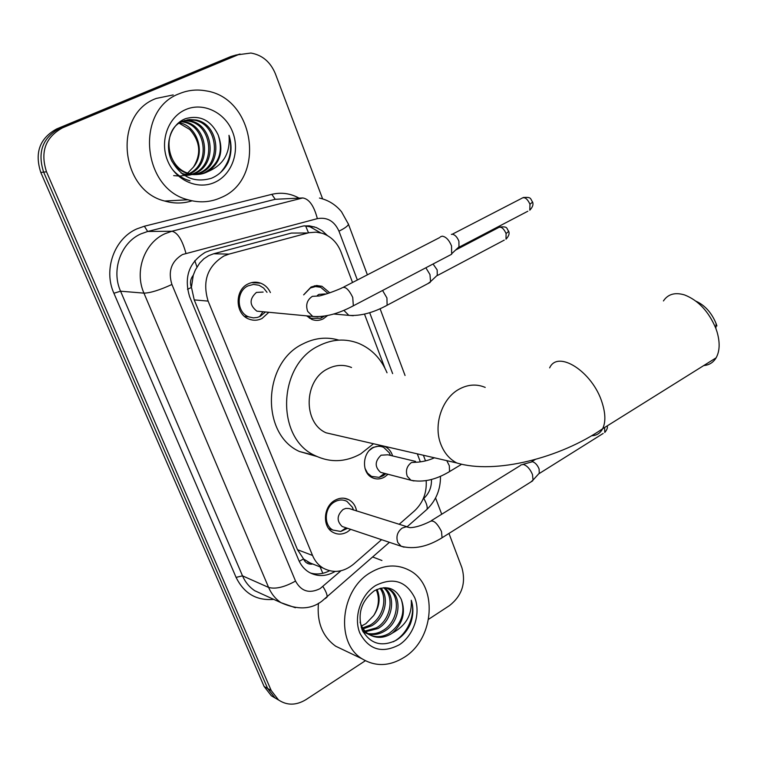 <?xml version="1.0" encoding="UTF-8"?>
<svg xmlns="http://www.w3.org/2000/svg" width="757" height="757" viewBox="0 0 757 757"><rect width="100%" height="100%" fill="white"/><g stroke="black" fill="none" stroke-linecap="round" stroke-linejoin="round"><path stroke-width="1.14" d="M388.029 474.27L384.613 476.995C380.411 479.351 376.267 479.569 372.17 477.639C361.496 472.926 362.111 453.112 373.144 447.378L381.471 445.589M383.846 446.138L385.162 446.668C388.805 448.494 391.284 451.579 392.599 455.922M303.642 294.861L311.051 287.035L316.454 285.521L321.943 286.278L329.797 292.836M327.516 315.593L323.343 318.792C319.605 320.675 315.792 320.902 311.931 319.482L306.585 315.849M350.699 529.351L347.491 531.83C342.524 534.66 337.688 534.83 332.976 532.341C322.103 526.815 323.286 506.528 334.878 500.339C339.685 497.671 344.359 497.463 348.901 499.743C353.027 502.08 355.591 505.837 356.613 511.013M268.849 312.291L262.054 318.479C257.73 320.599 253.349 320.798 248.902 319.057C234.944 314.146 234.424 289.884 248.201 283.866C252.308 281.897 256.472 281.67 260.682 283.175C265.045 284.887 268.281 288.02 270.4 292.562M304.759 232.995L291.388 233.071L213.654 253.775L208.714 255.639L203.841 258.809L199.706 263.01L195.391 269.918L193.253 275.274C190.395 278.936 189.77 283.004 191.389 287.48L187.499 289.306M352.535 282.493L340.981 251.901C337.187 242.439 330.875 236.222 322.056 233.241L316.019 232.144L308.894 232.73L229.011 254.106L223.902 256.008C207.409 266.284 202.147 281.32 208.118 301.106L312.537 555.458C314.836 560.937 318.318 565.119 322.974 568.015C333.317 573.551 343.536 572.254 353.623 564.126L381.566 539.694M191.389 287.48L193.253 275.274M312.092 564.116L303.472 558.95C305.251 562.716 308.118 564.438 312.092 564.116M191.606 288.01L194.227 299.895L297.501 549.714L303.283 558.467M420.334 461.846L417.315 453.85M384.925 368.167L364.495 314.117M399.176 524.289L414.467 510.909C423.021 502.847 426.92 492.76 426.172 480.638M278.822 700.159L274.905 697.84L267.647 688.501L43.641 172.132C37.235 152.327 42.553 137.746 59.595 128.387L234.594 55.592L240.073 54.031L234.594 55.592L59.595 128.387C42.553 137.746 37.235 152.327 43.641 172.132L267.647 688.501L274.905 697.84L278.822 700.159M275.236 698.077L271.337 695.768L264.108 686.467L40.802 172.464C34.415 152.763 39.705 138.257 56.68 128.936L231.017 56.463L236.468 54.901M327.393 235.55L322.274 230.809L316.312 227.526L309.32 225.832L303.368 225.974L210.437 250.397L205.355 252.27C188.938 262.414 183.714 277.28 189.685 296.867L298.589 559.839C300.832 565.157 304.219 569.245 308.752 572.093C317.249 576.91 326.049 576.692 335.162 571.44M365.347 660.729L306.055 699.582C296.224 705.533 287.035 705.647 278.5 699.922L271.224 690.545L46.508 171.792C40.074 151.892 45.42 137.235 62.538 127.829L238.209 54.722L250.927 53.037C262.31 55.043 270.457 61.96 275.378 73.77L322.624 198.864M448.958 533.43L461.912 567.731C466.123 583.013 462.007 595.617 449.573 605.534L428.623 619.264M435.568 497.964L441.719 514.24M329.541 570.759C323.173 574.061 316.767 574.8 310.332 572.983M304.522 225.832L310.124 226.845L320.646 232.844M220.987 197.596C210.437 202.365 199.441 203.084 187.991 199.772C141.824 188.711 135.001 109.51 179.513 93.622C188.01 90.121 196.792 89.194 205.857 90.84C255.317 97.899 266.19 179.447 220.987 197.596M192.032 200.813C183.099 203.661 173.987 203.737 164.695 201.031C119.672 190.338 112.925 113.843 156.292 98.419L173.202 94.928M228.103 162.471C231.68 153.69 231.973 144.634 228.993 135.304C230.507 152.886 223.523 164.969 208.043 171.527C220.514 162.689 223.873 150.463 218.12 134.831C210.825 120.174 199.999 114.771 185.635 118.631C171.025 123.968 164.193 144.171 171.385 160.143C180.914 177.195 194.237 183.241 211.364 178.283C218.745 175.208 224.327 169.937 228.103 162.471M185.853 109.51C203.444 101.864 225.226 112.632 232.617 131.964C240.253 151.192 232.068 174.555 214.884 182.286C197.804 190.3 175.51 180.421 167.609 160.702C159.453 141.105 168.139 116.862 185.853 109.51M194.975 174.46L199.072 173.079C222.094 164.364 217.997 124.318 194.7 120.24L187.083 119.871M195.685 174.489L200.482 172.956C223.542 164.222 219.435 124.091 196.11 120.013L189.184 119.559L182.721 121.262C161.232 129.277 166.001 168.83 190.007 173.675C212.253 164.487 207.683 125.804 184.963 121.849L182.371 121.413M192.127 174.138L193.499 173.58C216.379 164.931 212.272 125.198 189.108 121.167L184.348 120.618M192.846 174.242L194.88 173.457C217.798 164.789 213.692 124.981 190.499 120.931L185.02 120.401M189.278 173.476C210.948 163.72 205.904 125.974 183.601 122.076L181.718 121.726M179.201 123.221L189.818 129.513C200.293 141.483 201.485 154.031 193.404 167.146C205.885 152.677 197.312 126.296 179.816 122.814M181.32 121.489L177.753 123.495M171.773 161.004C175.889 167.562 181.5 171.83 188.597 173.807C194.369 175.179 199.753 174.763 204.74 172.568C219.066 164.203 223.533 151.627 218.12 134.831M188.597 173.807L190.007 173.675C195.789 175.056 201.173 174.64 206.169 172.445L208.043 171.527M182.475 174.157L194.275 174.612M181.074 173.069L184.415 174.186L194.984 174.621M184.585 175.596L188.701 175.113M189.392 174.962L191.445 174.375M184.396 175.473L189.401 175.113M190.092 174.981L192.155 174.46M173.675 175.633L179.702 176.05M180.421 176.002L183.213 175.596M183.894 175.454L185.91 174.876M186.591 174.649L188.001 174.082M193.404 167.146L187.708 172.965M172.35 169.331C177.081 174.99 182.957 178.822 189.988 180.838M220.353 172.71C230.014 162.036 232.891 149.564 228.993 135.304M404.333 657.246C389.656 666.368 375.595 666.908 362.13 658.836C335.143 642.948 340.253 589.741 370.552 572.557C384.13 564.618 397.084 563.88 409.433 570.343C438.114 584.82 434.84 638.567 404.333 657.246M344.18 650.263L335.701 646.213C322.529 636.656 316.776 622.33 318.442 603.234M410.266 624.26C413.369 615.99 413.71 607.994 411.297 600.263C412.13 614.816 405.828 625.746 392.381 633.06C402.979 623.371 405.932 612.11 401.238 599.27C395.324 587.754 386.354 584.924 374.337 590.763C361.203 600.916 357.162 614.012 362.225 630.079C370.135 643.781 381.358 647.226 395.892 640.431C402.175 636.694 406.963 631.3 410.266 624.26M375.699 585.473C393.129 576.948 406.159 581.054 414.779 597.812C421.024 613.492 413.89 635.293 399.346 644.746C382.171 653.755 369.019 649.894 359.878 633.164C353.245 617.267 360.767 594.69 375.699 585.473M367.694 633.505C373.002 634.375 378.017 633.41 382.73 630.6C398.598 621.942 401.068 595.655 387.849 588.7L386.316 587.896M368.413 634.025C373.986 635.199 379.295 634.281 384.329 631.291C400.216 622.623 402.696 596.289 389.458 589.324L385.54 587.669M365.025 631.054L376.39 627.837C390.934 619.784 394.7 596.384 383.544 587.716M365.669 631.726L377.97 628.528C393.034 620.248 396.299 595.674 384.301 587.669M362.669 627.96L370.135 625.112C382.824 617.92 387.915 598.655 380.042 588.321M363.228 628.802L371.696 625.793C384.821 618.384 389.666 598.144 380.97 588.094M376.267 589.731C379.777 598.276 378.926 606.877 373.703 615.536C379.531 606.679 380.648 597.954 377.043 589.372M361.25 627.515L367.542 633.789C374.478 637.716 381.679 637.583 389.164 633.401C401.456 624.194 405.478 612.82 401.238 599.27M360.048 622.131C361.865 627.723 364.893 631.84 369.142 634.498C376.078 638.435 383.297 638.302 390.782 634.101L392.381 633.06M363.19 632.038L366.823 633.316M363.086 631.84L367.571 633.798M362.603 630.893L364.089 631.035M362.84 631.376L364.742 631.66M361.761 628.944L362.234 628.916M373.703 615.536L365.877 623.664L361.562 625.973M372.718 556.991L381.935 560.502M393.186 641.822C407.294 634.839 416.132 614.712 411.297 600.263M703.773 365.555C709.177 365.082 713.293 362.508 716.113 357.834C719.793 351.182 720.115 342.561 717.068 331.973L715.867 328.434C708.741 311.505 698.304 300.33 684.565 294.937C675.045 292.098 667.996 294.095 663.435 300.936M351.541 367.505C343.583 364.297 335.588 364.77 327.554 368.924C303.718 380.383 302.866 422.917 326.125 432.824L338.048 435.568M373.494 443.744L360.729 453.869C345.457 462.309 330.184 462.868 314.912 455.534C275.529 437.925 277.705 365.111 318.574 345.93C331.992 339.117 345.334 338.247 358.591 343.328C371.64 348.854 381.121 358.667 387.026 372.785M316.767 456.443L299.403 451.484C260.503 434.13 262.594 362.707 302.914 343.915C314.798 337.859 326.778 336.6 338.852 340.13M326.144 432.824L456.764 462.953C494.832 474.535 560.038 458.174 602.657 428.736C600.329 433.155 596.724 435.483 591.851 435.739M696.014 301.21C704.909 305.279 711.608 312.726 716.094 323.561L716.907 325.964M267.013 292.325L263.606 288.029L259.074 285.266L253.529 284.414L248.05 285.872C235.91 291.18 236.392 312.546 248.703 316.852L253.358 317.874L257.304 317.457L260.247 316.341L265.47 311.969M263.143 292.06L256.424 292.42C249.185 298.996 249.337 305.241 256.878 311.155L261.572 311.6M440.442 236.799L442.258 236.175C445.987 236.752 449.081 240.016 451.541 245.94L451.655 254.248L351.116 306.973M451.38 234.386L452.213 234.225C454.919 234.642 457.152 236.979 458.912 241.237L458.969 247.236L527.818 211.231M353.462 510.029L352.516 507.389L346.971 501.38C342.959 499.365 338.833 499.535 334.594 501.9C324.384 507.36 323.353 525.216 332.948 530.07L340.773 531.452L347.567 528.301M407.285 526.815L349.1 508.524L345.807 508.411L343.11 509.452C336.808 515.337 336.496 521.015 342.155 526.484L344.7 527.336M520.721 465.006L523.342 464.41C527.165 465.735 530.212 469.122 532.483 474.573L533.032 480.07L530.695 482.095M522.992 464.353L532.521 461.704C535.284 462.65 537.489 465.082 539.107 468.999L539.268 473.513L603.187 433.439M327.98 293.423L320.618 287.263L315.48 286.553L310.398 287.972L303.68 294.87M307.228 315.915L311.241 318.347L320.76 318.243L324.176 316.237M325.188 293.953L318.971 294.369L317.372 295.438M425.86 267.77L429.967 274.545L430.563 281.613L427.942 283.591M433.051 263.994L437.158 269.889L437.281 275.567L504.266 240.111M390.461 455.411L389.382 452.904L383.704 447.396C379.995 445.741 376.238 445.958 372.425 448.059L369.425 450.358M364.95 468.261L367.524 473.125L371.536 476.39L379.134 477.374L383.174 475.784L385.9 473.712M415.555 461.41L387.915 454.796L381.074 455.194C374.762 461.221 374.592 466.927 380.572 472.33L383.326 473.04M213.654 253.775L229.011 254.106M322.823 573.304L320.069 566.879M308.506 232.825L305.629 225.936M196.952 267.013L194.795 260.645M303.472 558.95L299.252 561.325M194.227 299.895L208.118 301.106M291.388 233.071L307.891 232.976M297.501 549.714L312.537 555.458M317.429 286.014L317.23 285.493M264.108 686.467L271.224 690.545M40.802 172.464L46.508 171.792M56.68 128.936L62.538 127.829M231.017 56.463L238.209 54.722M357.361 280.005L338.975 231.188C334.405 221.11 327.204 216.928 317.353 218.641L182.484 254.532C171.375 261.335 167.855 271.318 171.915 284.481L295.533 581.073C301.182 591.406 309.367 593.923 320.097 588.615L340.953 570.778M295.391 607.729L281.046 602.704C275.557 599.024 271.413 593.933 268.603 587.423L143.953 293.139C134.169 271.366 144.407 242.694 165.026 233.705L171.896 231.245L147.672 231.481L140.991 233.847C120.94 242.524 111.014 270.183 120.562 291.19L242.505 575.84C245.259 582.161 249.327 587.101 254.693 590.687L263.294 594.614M273.741 599.374C256.566 600.85 244.019 593.516 236.08 577.383L113.91 293.262L120.562 291.19L143.953 293.139C150.331 292.997 159.651 290.111 171.915 284.481M325.349 598.579L327.1 597.046C327.355 594.841 325.964 591.34 322.917 586.524M113.91 293.262C103.141 269.672 114.316 238.578 136.875 228.879L144.379 226.229L271.81 194.341C281.32 192.108 290.414 193.366 299.1 198.126M185.929 253.264C182.257 239.865 177.583 232.522 171.896 231.245L302.762 197.946L275.236 199.29L147.672 231.481L144.379 226.229M288.095 198.665L275.236 199.29L271.81 194.341M295.533 581.073C284.414 587.224 275.444 589.343 268.603 587.423L242.505 575.84L236.08 577.383M423.125 499.024L423.769 498.456C429.134 493.441 431.698 487.111 431.462 479.465M425.51 460.871L423.39 455.25M392.637 373.627L369.671 312.679M424.819 511.24L427.033 509.3C427.639 506.859 426.551 503.244 423.769 498.456M338.975 231.188C344.974 228.15 348.135 225.823 348.438 224.186L348.211 223.57M317.353 218.641C313.994 205.819 309.13 198.93 302.762 197.946M485.209 387.404C476.55 383.78 467.798 384.405 458.95 389.268C441.984 398.485 433.184 424.951 440.801 444.17C444.16 452.875 449.488 459.139 456.764 462.953M549.658 367.874C557.739 349.469 592.636 371.696 602.099 402.62C605.572 413.53 605.761 422.236 602.657 428.736L716.113 357.834M452.289 234.225L521.365 198.523C524.355 196.46 527.222 198.362 529.966 204.239L529.786 210.2C532.635 207.144 533.581 204.447 532.606 202.11L529.966 204.239M532.512 201.816L532.606 202.11C530.099 198.618 531.868 196.886 523.238 197.511M256.878 311.155L312.755 316.435C324.914 317.372 338.445 313.824 353.339 305.781L352.734 297.416C348.532 288.786 344.738 285.73 341.35 288.256C333.25 291.729 325.936 294.293 319.407 295.959L312.357 296.347C307.039 299.914 305.478 304.929 307.673 311.382L312.755 316.435L317.921 316.852M604.625 427.506L604.777 432.446C607 429.825 607.814 427.639 607.218 425.888M440.29 538.899L442.079 537.754L441.492 531.499C436.997 522.671 433.032 519.425 429.607 521.743C421.734 525.547 415.205 527.525 410.029 527.667L406.178 526.787L402.194 528.064C397.302 531.859 395.845 536.685 397.822 542.542L401.134 546.242L404.077 547.169M455.582 250.065L497.936 227.904C500.718 226.031 503.443 227.904 506.092 233.544L505.998 239.193C508.789 236.175 509.698 233.563 508.713 231.368L506.092 233.544M508.619 231.074L508.713 231.368C506.13 228.008 508.25 226.381 499.592 226.996M343.858 310.351L348.854 315.357L353.282 315.707M382.559 290.461L386.931 297.946L387.12 305.241L385.058 306.367M434.386 457.796C429.721 459.982 424.412 461.41 418.451 462.101L411.467 462.536C406.802 466.047 405.411 470.646 407.285 476.323L410.919 480.231L413.984 480.969M446.781 460.653L449.308 465.706L449.554 471.573L447.766 472.671M321.943 286.278L314.335 285.843M348.901 499.743L343.858 498.22M260.682 283.175L251.532 282.645M307.853 562.091L322.974 568.015M271.337 695.768L278.5 699.922M263.531 594.718L281.046 602.704C297.482 610.095 311.146 609.546 322.037 601.058L389.42 542.324M407.134 526.768L427.033 509.3C436.136 500.339 440.612 489.353 440.47 476.342M405.052 375.472L380.09 308.761M367.391 274.829L348.438 224.186L341.511 211.752C335.663 204.655 328.311 200.094 319.473 198.05M310.124 226.845L314.193 226.788M187.991 199.772L164.695 201.031M196.11 120.013L194.7 120.24M190.499 120.931L189.108 121.167M184.963 121.849L183.601 122.076M184.415 174.186L183.033 174.309M362.13 658.836L335.701 646.213M389.458 589.324L387.849 588.7M369.142 634.498L367.542 633.789M314.912 455.534L299.403 451.484M716.094 323.561L715.867 328.434M248.703 316.852L244.587 316.435M262.906 311.723L259.575 316.663M343.621 287.083L439.836 237.48M459.291 246.574L452.099 253.34M332.948 530.07L328.784 528.641M346.1 527.809L340.773 531.452M342.155 526.484L401.134 546.242C413.861 549.61 427.516 546.781 442.079 537.754L532.729 480.809M353.188 509.944L352.516 507.389M431.433 520.608L520.286 465.583M539.495 472.964L533.032 480.07M535.492 459.338L531.774 461.647M311.241 318.347L309.376 318.167M322.122 316.54L320.76 318.243M333.648 314.004L348.854 315.357C360.464 316.152 373.22 312.783 387.12 305.241L430.165 282.408M437.565 274.99L430.563 281.613M371.536 476.39L369.539 475.86M384.509 473.352L379.134 477.374M380.572 472.33L410.919 480.231C422.983 482.692 435.862 479.806 449.554 471.573L460.956 464.675M390.29 455.364L389.382 452.904"/></g></svg>
